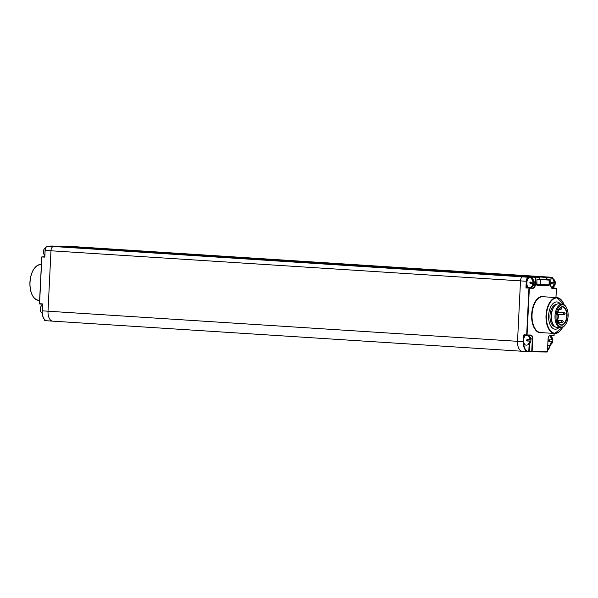 <?xml version="1.0" encoding="UTF-8"?>
<svg xmlns="http://www.w3.org/2000/svg" width="598" height="598" viewBox="0 0 598 598"><rect width="100%" height="100%" fill="white"/><g stroke="black" fill="none" stroke-linecap="round" stroke-linejoin="round"><path stroke-width="0.9" d="M523.878 338.423L524.027 335.358L523.631 335.343L523.317 341.682L48.019 311.214A9.912 5.382 93.7 0 0 52.445 321.133L521.972 351.243A9.912 5.382 93.7 0 1 517.539 341.323L520.499 280.881A4.313 2.34 -86.3 0 1 523.048 276.612L530.71 276.71L523.048 276.612A4.313 2.34 93.7 0 0 520.499 280.881L517.539 341.309A9.912 5.382 93.7 0 0 522.054 351.25L527.832 351.617A9.912 5.382 -86.3 0 1 523.317 341.682L523.706 341.697M545.832 276.904A4.313 2.34 93.7 0 0 545.765 276.896A4.313 2.34 93.7 0 0 545.705 276.896L537.879 277.083L545.705 276.896A4.313 2.34 -86.3 0 1 545.765 276.896L551.543 277.27A4.313 2.34 -86.3 0 1 553.053 278.504M555.938 297.557L556.424 288.55L552.627 288.505A3.88 2.108 -86.3 0 1 550.706 284.603L551.042 277.719L68.359 246.974L76.178 246.787A4.313 2.34 -86.3 0 1 76.245 246.787A4.313 2.34 -86.3 0 1 76.312 246.795M536.712 284.065L540.256 284.289L540.472 279.401L540.091 284.581L549.046 284.857L536.727 284.984M536.698 284.356L549.106 285.44L536.922 285.291L536.922 279.685M537.206 279.408L539.628 279.43M52.377 246.032L61.183 246.6L53.528 246.503A4.313 2.34 -86.3 0 0 50.972 250.771L48.019 311.199A9.912 5.382 -86.3 0 0 48.019 311.214L50.972 250.771A4.313 2.34 -86.3 0 1 53.528 246.503L61.19 246.6L539.493 277.27L535.733 277.524L539.501 277.27L539.381 279.707L537.004 279.677L539.381 279.707L539.635 277.562M548.605 315.467A13.649 7.415 93.7 0 0 555.153 329.184A13.649 7.415 93.7 0 0 558.936 327.622A13.649 7.415 -86.3 0 1 555.153 329.184A13.649 7.415 -86.3 0 1 548.605 315.467A13.649 7.415 93.7 0 1 556.902 301.938A13.649 7.415 93.7 0 0 548.605 315.467M560.453 303.963A13.649 7.415 93.7 0 0 556.902 301.938A13.649 7.415 93.7 0 1 560.453 303.963M528.43 287.466L526.367 287.444L526.674 281.269A4.022 2.183 -86.3 0 1 529.058 277.285L47.75 246.129A4.313 2.34 93.7 0 0 45.194 250.405L526.277 281.254A4.313 2.34 -86.3 0 1 528.826 276.979L535.509 277.218L535.397 284.409A3.88 2.108 -86.3 0 1 533.102 288.258L529.35 288.206L527.062 334.977L530.815 335.03A3.88 2.108 -86.3 0 1 532.736 338.924L532.115 351.549L547.469 351.744L548.045 339.118A3.88 2.108 -86.3 0 1 550.339 335.276L554.137 335.321L550.108 335.545M556.379 288.55L552.298 288.191M552.627 288.505L552.403 288.199A3.595 1.951 -86.3 0 1 552.35 288.199C551.722 288.819 551.192 287.616 550.758 284.603L550.96 277.704M59.479 246.488L76.178 246.787L551.483 277.27L546.834 277.36L546.572 279.513L546.968 279.528L546.834 277.36L68.523 246.69L68.351 247.056L59.568 246.413L63.702 246.174M549.442 284.872L549.39 279.558L539.68 279.348L549.136 279.834L549.106 285.44M547.424 351.744L548.089 339.118C548.418 336.801 549.084 335.605 550.093 335.545L553.845 335.59L554.226 333.445M526.831 335.254L530.561 335.299A3.595 1.951 -86.3 0 1 530.613 335.299A3.595 1.951 -86.3 0 1 532.332 338.909L531.719 351.534L532.115 351.549L529.32 351.661M528.094 351.347L528.796 351.355L528.094 351.347A9.628 5.232 -86.3 0 1 523.713 341.764M532.982 277.053L535.337 277.502L535.001 284.394A3.595 1.951 -86.3 0 1 532.87 287.952L528.953 288.191L526.666 334.962L530.613 335.299M524.14 334.798L527.062 334.977L524.14 334.798A0.576 0.486 -89.3 0 0 523.631 335.343M532.25 279.849L532.698 279.363A5.001 4.193 90.7 0 1 533.76 282.271L534.216 282.249A5.046 5.046 0 0 0 530.052 277.741A5.031 2.728 93.7 0 0 526.838 282.712A5.031 2.728 -86.3 0 0 529.409 287.765A5.046 5.046 0 0 0 534.149 283.684L533.693 283.706A5.001 4.193 90.7 0 1 532.355 286.464L531.981 285.964M534.104 282.263A5.046 4.926 -81.1 0 1 534.029 283.654L534.149 283.684M530.172 283.519L532.908 283.699L530.164 283.601A5.046 1.024 -87.5 0 0 530.209 282.884A5.046 1.024 -87.5 0 0 530.239 282.166L532.982 282.263A5.001 4.193 90.7 0 0 531.914 279.356A5.046 1.869 142.8 0 1 532.698 279.363M532.908 283.699A5.001 4.193 90.7 0 1 531.57 286.457A5.046 2.033 43.5 0 0 532.355 286.464M530.247 283.489L529.858 282.899L530.262 283.542L533.693 283.706M532.975 282.226L533.76 282.271M530.77 282.189L530.703 283.504L534.029 283.654M530.703 283.504L530.291 283.489M530.366 282.054L529.865 282.622M553.337 280.118L553.785 279.632A5.001 4.193 90.7 0 1 554.854 282.54L555.31 282.51A5.046 5.046 0 0 0 551.139 278.01A5.031 2.728 93.7 0 0 551.079 278.003M555.198 282.533A5.046 4.926 -81.1 0 1 555.123 283.915L554.78 283.975A5.001 4.193 90.7 0 1 553.442 286.734L553.068 286.225M551.259 283.788L554.002 283.968L551.259 283.871A5.046 1.024 -87.5 0 0 551.304 283.153A5.046 1.024 -87.5 0 0 551.326 282.435L554.069 282.533A5.001 4.193 90.7 0 0 553.008 279.617A5.046 1.869 142.8 0 1 553.785 279.632M554.002 283.968A5.001 4.193 90.7 0 1 552.657 286.719A5.046 2.033 43.5 0 0 553.442 286.734M551.341 283.751L550.945 283.168L551.356 283.803L554.78 283.975M554.069 282.488L554.854 282.54M551.857 282.458L551.797 283.773L555.123 283.915M551.797 283.773L551.386 283.758M551.453 282.323L550.96 282.884M526.061 335.201A5.031 2.728 93.7 0 0 523.639 340.09A5.031 2.728 -86.3 0 0 526.21 345.151A5.046 5.046 0 0 0 530.949 341.062L530.493 341.092A5.001 4.193 90.7 0 1 529.155 343.85L528.782 343.342M529.051 337.235L529.499 336.749A5.001 4.193 90.7 0 1 530.561 339.657L531.024 339.627A5.046 5.046 0 0 0 527.414 335.261M530.912 339.649A5.046 4.926 -81.1 0 1 530.837 341.032L530.949 341.062M526.973 340.905L529.716 341.084L526.965 340.987A5.046 1.024 -87.5 0 0 527.017 340.269A5.046 1.024 -87.5 0 0 527.04 339.552L529.783 339.649A5.001 4.193 90.7 0 0 528.722 336.734A5.046 1.869 142.8 0 1 529.499 336.749M529.716 341.084A5.001 4.193 90.7 0 1 528.37 343.835A5.046 2.033 43.5 0 0 529.155 343.85M527.055 340.867L526.659 340.284L527.062 340.92L530.493 341.092M529.776 339.604L530.561 339.657M527.571 339.574L527.511 340.89L530.837 341.032M527.511 340.89L527.1 340.875M527.167 339.44L526.674 340M549.442 339.851L549.383 341.166L552.821 341.338A5.046 5.046 0 0 1 548.082 345.427A5.031 2.728 -86.3 0 1 547.783 345.405M550.922 337.511L551.371 337.025A5.001 4.193 90.7 0 1 552.432 339.933L552.888 339.903A5.046 5.046 0 0 0 549.644 335.657M552.776 339.926A5.046 4.926 -81.1 0 1 552.709 341.309M548.844 341.181L551.58 341.361L548.837 341.264A5.046 1.024 -87.5 0 0 548.882 340.546A5.046 1.024 -87.5 0 0 548.912 339.828L551.655 339.926A5.001 4.193 90.7 0 0 550.594 337.01A5.046 1.869 142.8 0 1 551.371 337.025M551.58 341.361A5.001 4.193 90.7 0 1 550.242 344.112A5.046 2.033 43.5 0 0 551.027 344.127L550.653 343.618M548.927 341.144L548.53 340.561L548.934 341.196L552.365 341.368A5.001 4.193 90.7 0 1 551.027 344.127M551.648 339.881L552.432 339.933M552.821 341.338L552.365 341.368M549.383 341.166L548.964 341.152M549.039 339.716L548.545 340.277M558.517 314.384A8.977 4.881 93.7 0 1 558.502 315.467A8.977 4.881 -86.3 0 1 557.5 320.281M558.33 312.216A8.977 4.881 93.7 0 0 558.069 310.997M566.493 307.723A11.138 6.047 93.7 0 1 568.1 316.021A11.138 6.047 -86.3 0 1 565.409 324.669A11.138 6.047 -86.3 0 1 558.936 325.94A11.138 6.047 -86.3 0 1 555.99 315.871A11.138 6.047 93.7 0 1 560.079 305.757A11.138 6.047 93.7 0 1 566.493 307.723L566.179 307.155A11.855 6.436 93.7 0 0 562.202 304.076A11.855 6.436 93.7 0 0 555.004 315.826A11.855 6.436 -86.3 0 0 560.685 327.734L557.074 327.502A11.855 6.436 -86.3 0 1 553.098 324.43A11.855 6.436 -86.3 0 1 551.386 315.595A11.855 6.436 93.7 0 1 554.256 306.385A11.855 6.436 93.7 0 1 558.592 303.844L562.202 304.076M565.409 324.669L565.02 325.192A11.855 6.436 -86.3 0 1 560.685 327.734M553.098 324.43L552.784 323.862A11.138 6.047 -86.3 0 1 551.177 315.557A11.138 6.047 93.7 0 1 553.868 306.916L554.256 306.385M556.297 304.449A11.138 6.047 93.7 0 0 549.973 315.482A11.138 6.047 -86.3 0 0 554.877 326.613M521.964 351.243L52.46 321.133M70.534 246.421A4.313 2.34 93.7 0 0 70.467 246.421A4.313 2.34 93.7 0 0 70.4 246.413L76.178 246.787A4.313 2.34 -86.3 0 1 76.245 246.787L545.765 276.896M39.483 303.717L41.77 256.946L44.73 256.706L41.725 256.938L44.573 256.834M48.184 246.137L50.875 246.167M48.266 246.137L539.501 277.27M45.112 250.398L44.895 256.572A0.576 0.486 -89.3 0 1 44.387 257.118L41.853 256.953L39.565 303.724L42.578 303.919L42.241 310.833A9.912 5.382 93.7 0 0 46.756 320.767L46.764 320.767C43.624 319.803 42.084 316.484 42.107 310.818L42.159 310.818A9.628 5.232 93.7 0 0 43.609 318.106M42.578 303.919L42.159 310.818M41.77 256.938L39.438 303.709L42.436 304.188L39.707 304.016M44.573 319.571L44.491 320.289L44.648 319.653M43.475 252.341L43.475 252.393A5.046 4.926 98.9 0 1 43.549 250.958L43.43 250.928A5.046 5.046 0 0 1 45.822 247.542M42.122 310.624A5.031 2.728 93.7 0 1 42.077 309.211A5.031 2.728 -86.3 0 1 42.256 307.798M40.275 309.727L40.283 309.771A5.046 4.926 98.9 0 1 40.35 308.336L40.23 308.306A5.046 5.046 0 0 1 42.391 305.07M554.092 335.321L554.182 333.437M544.479 296.825A18.246 9.912 93.7 0 0 531.659 314.511A18.246 9.912 93.7 0 0 542.177 332.667M563.024 302.394A17.962 9.755 93.7 0 0 556.932 297.625L542.969 296.728A17.962 9.755 93.7 0 0 532.056 314.526A17.962 9.755 93.7 0 0 540.674 332.57L554.638 333.467A17.962 9.755 93.7 0 0 561.283 329.513M564.213 304.831L556.932 297.625A17.962 9.755 93.7 0 0 546.019 315.423A17.962 9.755 93.7 0 0 554.638 333.467L562.778 327.248M564.116 304.763A17.671 9.598 93.7 0 0 553.703 298.843A17.671 9.598 93.7 0 0 546.423 315.438A17.671 9.598 93.7 0 0 551.827 332.032A17.671 9.598 93.7 0 0 562.673 327.3M550.399 344.747A9.628 5.232 -86.3 0 1 547.529 350.51M551.057 335.56L551.02 336.435M526.808 335.254L524.267 335.089L525.694 335.381M527.862 335.411A3.304 1.794 -86.3 0 1 528.535 335.74M529.148 344.044L528.796 351.355L529.327 351.661L547.17 352.02L531.869 351.826M529.058 277.285L532.414 277.323L532.34 278.773M551.057 277.562L551.707 277.569A4.022 2.183 -86.3 0 1 553.262 278.915M553.434 286.928L553.397 287.78L551.917 287.765M548.336 349.621A9.912 5.382 -86.3 0 1 547.529 350.585M556.162 288.251L551.924 288.064M552.35 288.199A3.595 1.951 -86.3 0 1 551.207 287.376M549.39 279.558L546.729 279.804L539.695 279.072M549.674 280.141L540.487 279.558M551.707 277.569L551.483 277.27A4.313 2.34 -86.3 0 1 551.543 277.27L553.374 278.997M553.397 287.78L556.424 288.55L555.983 297.557M550.339 335.276L550.093 335.545A3.595 1.951 -86.3 0 0 548.904 336.218M529.566 343.671L529.193 351.37L531.854 351.826M527.84 351.617L528.55 351.624M525.971 287.421L529.125 287.907L526.427 288.027A0.576 0.486 -89.3 0 1 525.971 287.421L526.277 281.254L526.674 281.269M532.736 338.924L530.875 338.819M528.542 335.276A3.595 1.951 -86.3 0 1 529.462 336.435M533.102 288.258L530.344 287.788L526.427 288.027M535.397 284.409L533.977 284.327M532.19 277.024L532.811 277.345L532.721 279.109M530.164 287.675L530.344 287.788A3.595 1.951 -86.3 0 0 531.413 287.257M558.278 322.673A8.977 4.881 93.7 0 0 561.23 324.893A8.977 4.881 93.7 0 0 566.687 315.991A8.977 4.881 93.7 0 0 562.382 306.968A8.977 4.881 93.7 0 0 559.175 308.792M559.436 324.056L560.513 324.123A0.718 0.389 93.7 0 0 560.117 324.557M560.722 307.589A1.076 0.583 93.7 0 0 560.064 308.65A1.076 0.583 93.7 0 0 560.58 309.734L561.694 308.71L560.49 307.574M564.191 312.59A1.076 0.583 93.7 0 0 563.54 313.658A1.076 0.583 93.7 0 0 564.056 314.742L565.17 313.711L564.191 312.59L557.665 312.171M562.382 320.588A1.076 0.583 93.7 0 0 561.724 321.657A1.076 0.583 93.7 0 0 562.24 322.741L563.353 321.717L562.382 320.588L557.456 320.274M557.65 322.681L558.764 321.657L557.792 320.535A1.076 0.583 93.7 0 0 557.545 320.61M567.083 316.013A9.269 5.031 93.7 0 0 562.501 306.692A9.269 5.031 93.7 0 0 557.007 315.886A9.269 5.031 93.7 0 0 561.597 325.2A9.269 5.031 93.7 0 0 567.083 316.013M38.646 300.375A17.962 9.755 -86.3 0 1 30.027 282.331A17.962 9.755 -86.3 0 1 40.941 264.533C34.714 265.303 31.029 271.23 29.9 282.323C29.893 292.96 32.808 298.978 38.646 300.375L39.595 300.443M32.554 295.606A17.671 9.598 -86.3 0 1 29.945 282.323A17.671 9.598 -86.3 0 1 34.295 268.487M50.897 246.443L47.743 246.129C46.233 246.339 45.343 247.759 45.067 250.39L45.112 250.39A4.022 2.183 93.7 0 1 46.158 247.168M47.743 246.129L50.942 246.144M44.895 256.572L45.067 250.39L44.813 256.564M48.019 311.199L42.107 310.818L42.436 304.15M45.575 320.356L44.76 320.588L46.382 320.692L44.76 320.588L44.529 319.526M52.415 321.126L46.756 320.767M67.021 246.376L76.245 246.787M63.724 246.174L59.434 246.481M67.036 246.376L70.392 246.413M547.521 350.667L550.452 344.717M551.102 335.56L551.057 336.472M550.825 277.412L548.299 277.524M536.69 284.984L536.959 279.677M553.486 286.891L553.628 288.087M551.648 287.847A5.046 5.046 0 0 0 555.236 283.945M561.148 324.864L560.513 324.123M558.734 309.615L560.58 309.734M556.626 314.645L557.74 313.621L557.486 312.859M557.448 314.316L564.056 314.742M558.323 322.494L562.247 322.741M561.23 324.893C558.525 324.318 557.134 321.313 557.052 315.879C557.717 310.22 559.489 307.252 562.382 306.968M41.352 264.555L40.941 264.533M52.385 246.032L48.146 246.137M43.362 252.363A5.046 5.046 0 0 0 44.82 255.458M40.163 309.742A5.046 5.046 0 0 0 42.166 313.315"/></g></svg>
